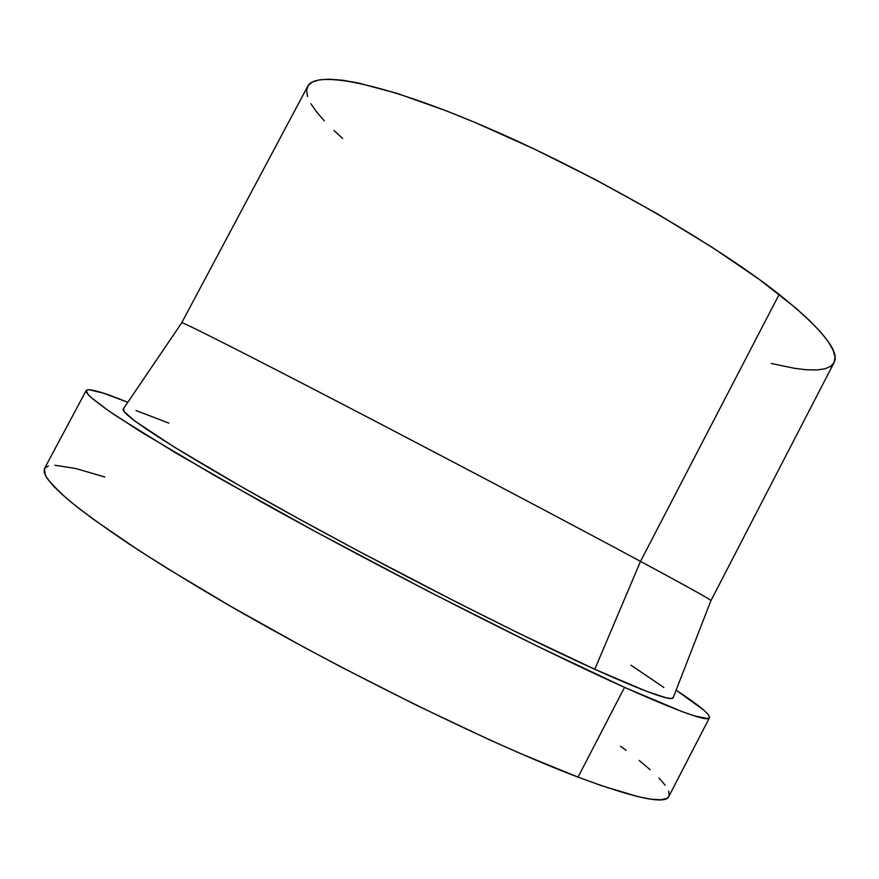 <?xml version="1.0" encoding="UTF-8"?>
<svg xmlns="http://www.w3.org/2000/svg" width="879" height="879" viewBox="0 0 879 879"><rect width="100%" height="100%" fill="white"/><g stroke="black" fill="none" stroke-linecap="round" stroke-linejoin="round"><path stroke-width="1.32" d="M673.303 697.41L670.996 698.486L665.897 697.717L646.625 691.355L594.775 669.282C644.988 691.828 671.106 701.354 673.116 697.871L710.968 600.533C710.639 599.566 687.158 586.513 640.516 561.373L779.157 294.41C714.946 243.582 590.776 172.185 486.417 127.323C381.827 82.274 315.275 69.979 307.672 86.406L181.744 322.736C181.305 321.362 239.308 350.534 340.689 403.208C441.829 455.751 569.284 523.016 640.516 561.373C569.823 523.302 443.785 456.783 342.964 404.395C241.901 351.875 182.876 322.132 181.799 322.714L123.159 409.142C120.357 414.229 177.602 451.564 281.709 509.37C385.551 567.043 518.72 634.891 594.775 669.282L640.516 561.373L594.775 669.282L518.192 632.957L457.212 602.5L359.841 551.814L297.069 517.852L240.604 486.252L174.273 447.092L134.883 421.041L124.115 411.592L123.434 408.724M86.153 390.54L44.455 468.595L45.367 475.539C49.521 482.088 57.871 490.768 70.419 501.579C85.45 513.611 104.733 527.565 128.268 543.453C154.1 560.308 183.37 578.437 216.069 597.819C334.503 667.381 490.032 743.942 578.03 777.124L624.54 687.378C539.365 649.163 385.233 570.779 265.535 504.26L176.207 453.223L116.094 415.921C102.689 406.779 93.471 399.791 88.416 394.957L86.153 390.54C88.658 388.089 102.535 392.001 127.807 402.285L103.052 393.045L89.076 389.705L86.285 390.353L86.603 392.671L90.207 396.748L107.974 410.405L140.387 431.523L215.608 476.132L316.319 532.092L429.139 591.743L537.003 646.021L624.54 687.378L578.03 777.124L521.082 753.808L488.427 739.305L417.009 705.518L341.305 667.106L303.453 646.955L231.012 606.51L166.823 568.142L139.014 550.496L93.581 519.445L76.33 506.37L62.816 495.075L53.004 485.604L46.818 477.989L44.115 472.199L44.466 468.573M44.697 468.199L48.367 465.903M54.894 465.255L75.561 468.452L104.799 477M620.563 746.238L626.079 750.314M639.165 760.445L650.196 769.729M658.92 778.014L665.15 785.178M668.644 791.078L669.194 795.572M668.886 796.385L666.601 798.517L660.689 799.78L651.317 799.231L638.374 796.759L601.675 785.738L578.03 777.124C635.176 798.341 665.458 804.768 668.875 796.418L709.441 717.769C708.078 722.131 679.786 712.001 624.54 687.378L682.313 711.693L694.355 715.858L707.848 718.572L709.562 717.33L708.155 714.495L703.848 710.199L676.116 690.158C698.937 705.112 710.034 714.319 709.441 717.769M136.036 410.57L168.812 423.063M630.968 665.172L663.865 687.488M710.979 600.588L833.995 362.73C840.225 351.633 821.942 328.856 779.157 294.41L640.516 561.373C688.213 587.084 711.704 600.159 710.979 600.588L710.935 600.61M342.634 138.421L333.987 130.542M324.307 120.841L316.561 111.864L310.924 103.733M307.54 96.547L306.584 90.449L308.188 85.549L312.484 81.967L319.56 79.813L329.504 79.198L342.316 80.209L358.006 82.912L397.627 93.559L447.081 111.139L474.803 122.379L534.377 149.089L596.434 180.162L657.063 213.674L712.484 247.515L759.522 279.588L795.924 308.155L809.735 320.703L820.514 331.921L828.282 341.733L833.072 350.084L834.995 356.962L834.182 362.368L830.765 366.301L824.931 368.817L816.855 369.96L806.724 369.784L794.726 368.367L771.322 363.488"/></g></svg>
